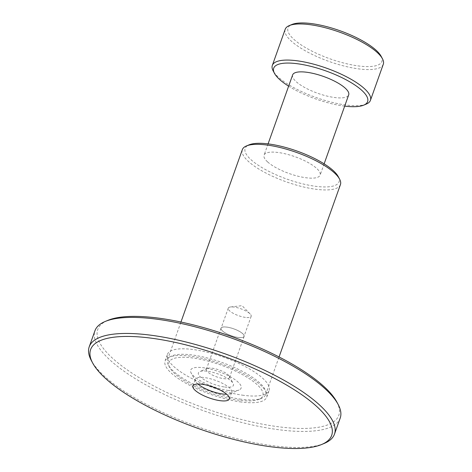 <?xml version="1.0" encoding="UTF-8"?>
<svg xmlns="http://www.w3.org/2000/svg" width="472" height="472" viewBox="0 0 472 472"><rect width="100%" height="100%" fill="white"/><g stroke="black" fill="none" stroke-linecap="round" stroke-linejoin="round"><path stroke-width="0.35" stroke-dasharray="2.36 1.77" d="M340.436 184.599A52.067 15.57 19.6 0 1 315.839 189.248A52.067 15.57 19.6 0 1 264.385 172.233A52.067 15.57 19.6 0 1 242.331 149.665M241.074 399.212A52.067 15.57 19.6 0 1 168.398 365.11A52.067 15.57 19.6 0 1 167.566 359.634A52.067 15.57 19.6 0 1 192.163 354.985A52.067 15.57 19.6 0 1 243.611 371.995A52.067 15.57 19.6 0 1 265.671 394.562A52.067 15.57 19.6 0 1 261.559 398.279A52.067 15.57 19.6 0 1 241.074 399.212M366.325 104.064A52.067 15.57 19.6 0 1 345.84 104.996A52.067 15.57 19.6 0 1 273.164 70.888M383.293 64.239A52.067 15.57 19.6 0 1 358.696 68.888A52.067 15.57 19.6 0 1 307.248 51.873A52.067 15.57 19.6 0 1 285.188 29.305M267.618 161.937A29.754 8.897 -160.4 0 0 297.873 176.174A29.754 8.897 -160.4 0 0 320.128 175.112A29.754 8.897 -160.4 0 0 316.576 168.321A29.754 8.897 -160.4 0 0 286.321 154.084A29.754 8.897 -160.4 0 0 264.066 155.146A29.754 8.897 -160.4 0 0 267.618 161.937M338.247 176.605A49.837 14.903 19.6 0 1 315.502 186.292A49.837 14.903 19.6 0 1 260.314 166.575A49.837 14.903 19.6 0 1 249.08 144.851M292.64 74.906A29.754 8.897 -160.4 0 0 296.192 81.697A29.754 8.897 -160.4 0 0 326.441 95.934A29.754 8.897 -160.4 0 0 348.696 94.866M344.69 106.129A49.837 14.903 19.6 0 1 344.076 106.052A49.837 14.903 19.6 0 1 288.628 86.169M381.105 56.245A49.837 14.903 19.6 0 1 358.366 65.932A49.837 14.903 19.6 0 1 303.171 46.209A49.837 14.903 19.6 0 1 291.938 24.491M226.808 327.084A12.272 3.67 19.6 0 1 238.932 331.096A12.272 3.67 19.6 0 1 244.13 336.412A12.272 3.67 19.6 0 1 238.336 337.509A12.272 3.67 19.6 0 1 226.206 333.498A12.272 3.67 19.6 0 1 221.008 328.182A12.272 3.67 19.6 0 1 226.808 327.084M223.693 378.632A12.272 3.67 -160.4 0 0 229.486 377.535A12.272 3.67 -160.4 0 0 229.292 376.249A12.272 3.67 -160.4 0 0 212.164 368.207A12.272 3.67 -160.4 0 0 207.332 368.425A12.272 3.67 -160.4 0 0 206.364 369.305A12.272 3.67 -160.4 0 0 211.562 374.62A12.272 3.67 -160.4 0 0 223.693 378.632M238.283 337.462A12.16 3.634 19.6 0 1 226.265 333.486A12.16 3.634 19.6 0 1 221.114 328.217A12.16 3.634 19.6 0 1 226.855 327.131A12.16 3.634 19.6 0 1 238.873 331.108A12.16 3.634 19.6 0 1 244.03 336.377A12.16 3.634 19.6 0 1 238.283 337.462M245.428 317.402A12.16 3.634 19.6 0 1 233.41 313.426A12.16 3.634 19.6 0 1 228.253 308.157A12.16 3.634 19.6 0 1 230.572 306.971A12.16 3.634 19.6 0 1 234 307.071A12.16 3.634 19.6 0 1 250.125 313.933A12.16 3.634 19.6 0 1 251.169 316.317A12.16 3.634 19.6 0 1 245.428 317.402M224.637 387.005A18.597 5.564 -160.4 0 0 233.121 383.388A18.597 5.564 -160.4 0 0 207.167 371.204A18.597 5.564 -160.4 0 0 199.851 371.541A18.597 5.564 -160.4 0 0 204.046 379.641A18.597 5.564 -160.4 0 0 224.637 387.005M239.31 400.274A49.837 14.903 19.6 0 1 169.749 367.629A49.837 14.903 19.6 0 1 192.493 357.935A49.837 14.903 19.6 0 1 247.688 377.659A49.837 14.903 19.6 0 1 258.921 399.383A49.837 14.903 19.6 0 1 239.31 400.274M340.2 418.092A130.172 38.928 19.6 0 1 278.71 429.709A130.172 38.928 19.6 0 1 150.084 387.176A130.172 38.928 19.6 0 1 94.943 330.76M324.217 443.432A130.172 38.928 19.6 0 1 272.999 445.757A130.172 38.928 19.6 0 1 91.308 360.496M197.945 384.013A19.34 5.782 19.6 0 1 195.614 381.341A19.34 5.782 19.6 0 1 195.302 379.305A19.34 5.782 19.6 0 1 204.435 377.576A19.34 5.782 19.6 0 1 223.551 383.895A19.34 5.782 19.6 0 1 231.74 392.279A19.34 5.782 19.6 0 1 230.218 393.66A19.34 5.782 19.6 0 1 226.719 394.256M243.617 395.324A53.926 16.125 19.6 0 1 190.322 377.7A53.926 16.125 19.6 0 1 167.477 354.324A53.926 16.125 19.6 0 1 192.954 349.516A53.926 16.125 19.6 0 1 246.242 367.133A53.926 16.125 19.6 0 1 269.087 390.509A53.926 16.125 19.6 0 1 243.617 395.324M241.233 402.008A53.926 16.125 19.6 0 1 187.945 384.385A53.926 16.125 19.6 0 1 165.1 361.015A53.926 16.125 19.6 0 1 190.57 356.201A53.926 16.125 19.6 0 1 243.865 373.818A53.926 16.125 19.6 0 1 266.709 397.194A53.926 16.125 19.6 0 1 241.233 402.008M228.483 390.48A26.78 8.006 19.6 0 1 191.107 372.939A26.78 8.006 19.6 0 1 203.326 367.729A26.78 8.006 19.6 0 1 232.979 378.326A26.78 8.006 19.6 0 1 239.015 389.996A26.78 8.006 19.6 0 1 228.483 390.48M336.76 401.878A127.941 38.261 19.6 0 1 278.38 426.753A127.941 38.261 19.6 0 1 136.691 376.125A127.941 38.261 19.6 0 1 107.852 320.364M167.566 359.634L180.953 322.028M324.134 163.843L320.128 175.112M268.078 143.883L264.066 155.146M265.671 394.562L279.058 356.962M244.13 336.412L229.486 377.535M228.253 308.157L221.114 328.217M250.125 313.933L242.053 305.667L230.572 306.971M229.292 376.249L233.121 383.388M251.169 316.317L244.03 336.377M207.332 368.425L199.851 371.541M221.008 328.182L206.364 369.305M169.749 367.629L168.398 365.11M258.921 399.383L261.559 398.279M192.924 385.99L195.302 379.305M165.1 361.015L167.477 354.324M195.614 381.341L191.107 372.939M266.709 397.194L269.087 390.509M229.362 398.964L231.74 392.279M230.218 393.66L239.015 389.996"/><path stroke-width="0.71" d="M180.953 322.028L242.331 149.665A52.067 15.57 19.6 0 1 246.437 145.948A52.067 15.57 19.6 0 1 266.928 145.022A52.067 15.57 19.6 0 1 339.598 179.124A52.067 15.57 19.6 0 1 340.436 184.599L279.058 356.962M288.628 86.169A49.837 14.903 19.6 0 1 274.515 73.414L273.164 70.888A52.067 15.57 19.6 0 1 272.332 65.413A52.067 15.57 19.6 0 1 296.929 60.764A52.067 15.57 19.6 0 1 348.377 77.78A52.067 15.57 19.6 0 1 370.437 100.347A52.067 15.57 19.6 0 1 366.325 104.064L363.688 105.162A49.837 14.903 19.6 0 1 344.69 106.129M272.332 65.413L285.188 29.305A52.067 15.57 19.6 0 1 289.295 25.588A52.067 15.57 19.6 0 1 309.785 24.656A52.067 15.57 19.6 0 1 382.462 58.764A52.067 15.57 19.6 0 1 383.293 64.239L370.437 100.347M246.437 145.948L249.08 144.851A49.837 14.903 19.6 0 1 268.686 143.96A49.837 14.903 19.6 0 1 338.247 176.605L339.598 179.124M324.134 163.843L348.696 94.866A29.754 8.897 -160.4 0 0 345.15 88.081A29.754 8.897 -160.4 0 0 314.895 73.844A29.754 8.897 -160.4 0 0 292.64 74.906L268.078 143.883M274.515 73.414A49.837 14.903 19.6 0 1 297.26 63.72A49.837 14.903 19.6 0 1 352.448 83.444A49.837 14.903 19.6 0 1 363.688 105.162M289.295 25.588L291.938 24.491A49.837 14.903 19.6 0 1 311.544 23.6A49.837 14.903 19.6 0 1 381.105 56.245L382.462 58.764M92.665 363.015L91.308 360.496A130.172 38.928 19.6 0 1 89.226 346.808L94.943 330.76A130.172 38.928 19.6 0 1 105.209 321.467A130.172 38.928 19.6 0 1 156.427 319.137A130.172 38.928 19.6 0 1 338.117 404.398A130.172 38.928 19.6 0 1 340.2 418.092L334.483 434.14A130.172 38.928 19.6 0 1 324.217 443.432L321.574 444.53A127.941 38.261 19.6 0 1 271.235 446.819A127.941 38.261 19.6 0 1 92.665 363.015A127.941 38.261 19.6 0 1 151.046 338.141A127.941 38.261 19.6 0 1 292.728 388.769A127.941 38.261 19.6 0 1 321.574 444.53M89.226 346.808A130.172 38.928 19.6 0 1 150.715 335.185A130.172 38.928 19.6 0 1 279.341 377.718A130.172 38.928 19.6 0 1 334.483 434.14M220.223 400.693A19.34 5.782 19.6 0 1 201.113 394.374A19.34 5.782 19.6 0 1 192.924 385.99A19.34 5.782 19.6 0 1 202.057 384.261A19.34 5.782 19.6 0 1 221.167 390.586A19.34 5.782 19.6 0 1 229.362 398.964A19.34 5.782 19.6 0 1 220.223 400.693M226.719 394.256A19.34 5.782 19.6 0 1 222.607 394.008A19.34 5.782 19.6 0 1 197.945 384.013M105.209 321.467L107.852 320.364A127.941 38.261 19.6 0 1 158.191 318.081A127.941 38.261 19.6 0 1 336.76 401.878L338.117 404.398"/></g></svg>
